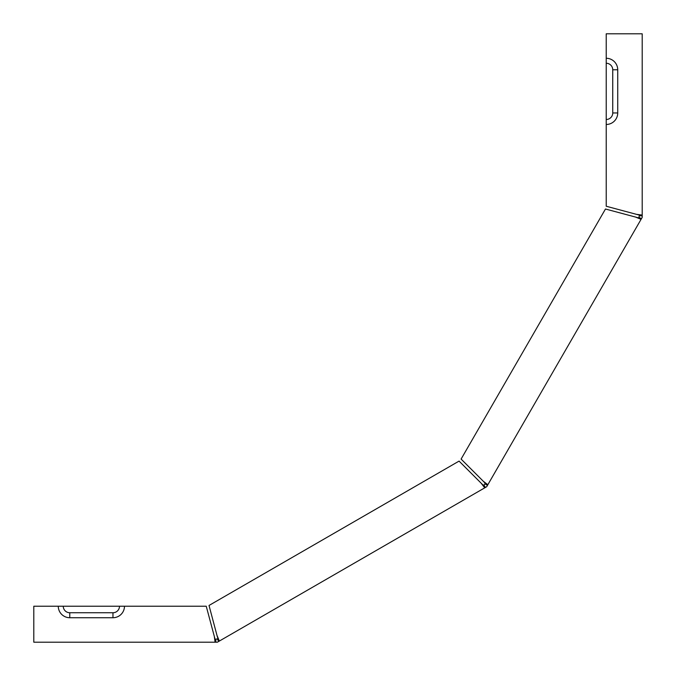 <?xml version="1.0" encoding="UTF-8"?>
<svg xmlns="http://www.w3.org/2000/svg" width="676" height="676" viewBox="0 0 676 676"><rect width="100%" height="100%" fill="white"/><g stroke="black" fill="none" stroke-linecap="round" stroke-linejoin="round"><path stroke-width="1.01" d="M69.78 617.729L112.96 617.729A11.517 11.517 0 0 0 124.477 606.22L206.239 606.22L214.334 636.446L215.078 642.2L217.368 642.2L219.345 641.059L218.703 641.431L217.266 638.938L215.078 639.319L215.821 639.319L215.821 642.2L33.8 642.2L33.8 606.22L58.271 606.22A11.517 11.517 0 0 0 69.78 617.729L69.78 612.743A6.532 6.532 0 0 1 63.257 606.22L58.271 606.22M218.171 638.414L218.711 639.665M217.266 638.938L217.909 638.567L217.114 635.693L219.345 641.059L486.703 486.703L641.059 219.345L635.693 217.114L638.567 217.909L638.938 217.266L641.431 218.703L641.059 219.345M217.342 636.724L209.019 605.468L459.072 461.1L481.194 483.23L484.717 487.844M481.194 483.23L483.281 485.351L483.923 484.979L485.368 487.472L483.923 484.979L485.351 483.281L483.23 481.194L487.844 484.717M215.078 639.319L214.334 636.446L215.078 639.319M639.319 215.078L636.446 214.334L639.319 215.078L639.319 215.821L642.2 215.821L642.2 33.8L606.22 33.8L606.22 58.271A11.517 11.517 0 0 1 617.729 69.78L617.729 112.96A11.517 11.517 0 0 1 606.22 124.477L606.22 206.239L636.446 214.334L642.2 215.078L642.2 217.368L641.431 218.703M487.472 485.368L484.979 483.923L485.351 483.281L483.915 481.937M638.938 217.266L639.319 215.821M485.579 483.07L487.548 484.515M635.896 217.157L605.468 209.019L461.1 459.072L483.23 481.194M606.22 58.271L606.22 63.257A6.532 6.532 0 0 1 612.743 69.78L612.743 112.96A6.532 6.532 0 0 1 606.22 119.491L606.22 124.477M606.22 63.257L606.22 119.491M124.477 606.22L119.491 606.22A6.532 6.532 0 0 1 112.96 612.743L69.78 612.743M119.491 606.22L60.375 606.22M617.729 112.96L612.743 112.96M617.729 69.78L612.743 69.78M112.96 617.729L112.96 612.743M484.151 485.368L483.788 485.993L485.368 487.472"/></g></svg>
